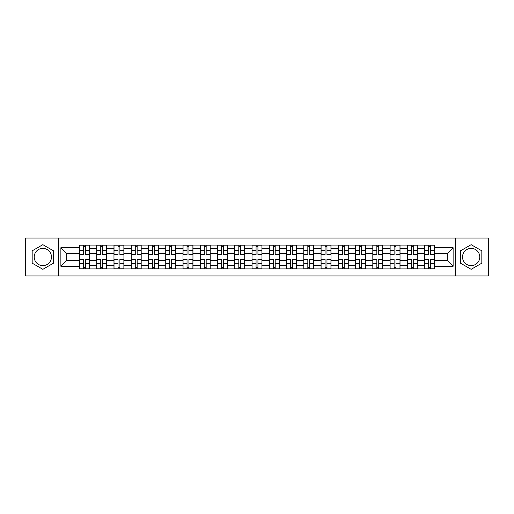 <?xml version="1.0" encoding="UTF-8"?>
<svg xmlns="http://www.w3.org/2000/svg" width="514" height="514" viewBox="0 0 514 514"><rect width="100%" height="100%" fill="white"/><g stroke="black" fill="none" stroke-linecap="round" stroke-linejoin="round"><path stroke-width="0.77" d="M42.848 265.629A8.629 8.629 0 0 1 34.22 257A8.629 8.629 0 0 1 42.848 248.371A8.629 8.629 0 0 1 51.471 257A8.629 8.629 0 0 1 42.848 265.629M471.152 265.629A8.629 8.629 0 0 1 462.529 257A8.629 8.629 0 0 1 471.152 248.371A8.629 8.629 0 0 1 479.78 257A8.629 8.629 0 0 1 471.152 265.629M455.333 275.973L488.3 275.973L488.3 238.027L25.7 238.027L25.7 275.973L455.333 275.973L455.333 238.027M96.716 268.893L96.716 248.48L89.417 248.48L89.417 268.893M89.417 248.48L89.417 245.107M96.716 248.48L96.716 245.107M106.674 245.107L106.674 268.893M113.973 268.893L113.973 245.107M123.925 245.107L123.925 268.893M131.231 268.893L131.231 245.107M141.183 245.107L141.183 268.893M148.482 268.893L148.482 245.107M158.44 245.107L158.44 268.893M165.739 268.893L165.739 245.107M175.698 245.107L175.698 268.893M182.997 268.893L182.997 245.107M192.956 245.107L192.956 268.893M200.254 268.893L200.254 245.107M210.207 245.107L210.207 268.893M217.512 268.893L217.512 245.107M227.464 245.107L227.464 268.893M234.763 268.893L234.763 245.107M244.722 245.107L244.722 268.893M252.021 268.893L252.021 245.107M261.979 245.107L261.979 268.893M269.278 268.893L269.278 245.107M279.237 245.107L279.237 268.893M286.536 268.893L286.536 245.107M296.488 245.107L296.488 268.893M303.793 268.893L303.793 245.107M313.746 245.107L313.746 268.893M321.044 268.893L321.044 245.107M331.003 245.107L331.003 268.893M338.302 268.893L338.302 245.107M348.261 245.107L348.261 268.893M355.559 268.893L355.559 245.107M365.518 245.107L365.518 268.893M372.817 268.893L372.817 245.107M382.769 245.107L382.769 268.893M390.075 268.893L390.075 245.107M400.027 245.107L400.027 268.893M407.326 268.893L407.326 245.107M417.284 245.107L417.284 268.893M424.583 268.893L424.583 245.107M424.583 260.431L417.284 260.431M407.326 260.431L400.027 260.431M390.075 260.431L382.769 260.431M372.817 260.431L365.518 260.431M355.559 260.431L348.261 260.431M338.302 260.431L331.003 260.431M321.044 260.431L313.746 260.431M303.793 260.431L296.488 260.431M286.536 260.431L279.237 260.431M269.278 260.431L261.979 260.431M252.021 260.431L244.722 260.431M234.763 260.431L227.464 260.431M217.512 260.431L210.207 260.431M200.254 260.431L192.956 260.431M182.997 260.431L175.698 260.431M165.739 260.431L158.44 260.431M148.482 260.431L141.183 260.431M131.231 260.431L123.925 260.431M113.973 260.431L106.674 260.431M96.716 260.431L89.417 260.431M424.583 253.569L417.284 253.569M407.326 253.569L400.027 253.569M390.075 253.569L382.769 253.569M372.817 253.569L365.518 253.569M355.559 253.569L348.261 253.569M338.302 253.569L331.003 253.569M321.044 253.569L313.746 253.569M303.793 253.569L296.488 253.569M286.536 253.569L279.237 253.569M269.278 253.569L261.979 253.569M252.021 253.569L244.722 253.569M234.763 253.569L227.464 253.569M217.512 253.569L210.207 253.569M200.254 253.569L192.956 253.569M182.997 253.569L175.698 253.569M165.739 253.569L158.44 253.569M148.482 253.569L141.183 253.569M131.231 253.569L123.925 253.569M113.973 253.569L106.674 253.569M96.716 253.569L89.417 253.569M66.736 260.431L79.458 260.431L79.458 253.569L66.736 253.569L66.736 260.431L60.877 266.291L60.877 247.709L79.458 247.709L79.458 253.569M434.542 253.569L434.542 260.431L447.264 260.431L447.264 253.569L434.542 253.569L434.542 245.107L79.458 245.107L79.458 247.709M434.542 247.709L453.123 247.709L453.123 266.291L434.542 266.291L434.542 260.431M79.458 260.431L79.458 268.893L434.542 268.893L434.542 266.291M79.458 266.291L60.877 266.291M58.667 275.973L58.667 238.027M53.52 250.838L42.848 244.677L32.17 250.838L32.17 263.162L42.848 269.323L53.52 263.162L53.52 250.838M481.83 250.838L471.152 244.677L460.48 250.838L460.48 263.162L471.152 269.323L481.83 263.162L481.83 250.838M85.375 267.235L83.499 267.235M83.499 246.765L85.375 246.765M102.633 267.235L100.75 267.235M100.75 246.765L102.633 246.765M119.89 267.235L118.008 267.235M118.008 246.765L119.89 246.765M137.148 267.235L135.266 267.235M135.266 246.765L137.148 246.765M154.406 267.235L152.523 267.235M152.523 246.765L154.406 246.765M171.657 267.235L169.781 267.235M169.781 246.765L171.657 246.765M188.914 267.235L187.032 267.235M187.032 246.765L188.914 246.765M206.172 267.235L204.289 267.235M204.289 246.765L206.172 246.765M223.429 267.235L221.547 267.235M221.547 246.765L223.429 246.765M240.687 267.235L238.804 267.235M238.804 246.765L240.687 246.765M257.938 267.235L256.062 267.235M256.062 246.765L257.938 246.765M275.196 267.235L273.313 267.235M273.313 246.765L275.196 246.765M292.453 267.235L290.571 267.235M290.571 246.765L292.453 246.765M309.711 267.235L307.828 267.235M307.828 246.765L309.711 246.765M326.968 267.235L325.086 267.235M325.086 246.765L326.968 246.765M344.219 267.235L342.343 267.235M342.343 246.765L344.219 246.765M361.477 267.235L359.594 267.235M359.594 246.765L361.477 246.765M378.734 267.235L376.852 267.235M376.852 246.765L378.734 246.765M395.992 267.235L394.109 267.235M394.109 246.765L395.992 246.765M413.25 267.235L411.367 267.235M411.367 246.765L413.25 246.765M430.501 267.235L428.625 267.235M428.625 246.765L430.501 246.765M60.877 247.709L66.736 253.569M447.264 260.431L453.123 266.291M447.264 253.569L453.123 247.709M85.375 254.623L85.375 245.217L89.359 245.217L89.359 254.623L85.375 254.623M83.499 246.656L85.375 246.656M83.499 245.217L79.516 245.217L79.516 254.623L83.499 254.623L83.499 245.217L87.039 245.217M83.499 259.377L83.499 268.783L79.516 268.783L79.516 259.377L83.499 259.377M85.375 267.344L83.499 267.344M85.375 268.783L89.359 268.783L89.359 259.377L85.375 259.377L85.375 268.783L81.835 268.783M102.633 254.623L102.633 245.217L106.616 245.217L106.616 254.623L102.633 254.623M100.75 246.656L102.633 246.656M100.75 245.217L96.773 245.217L96.773 254.623L100.75 254.623L100.75 245.217L104.291 245.217M119.89 254.623L119.89 245.217L123.874 245.217L123.874 254.623L119.89 254.623M118.008 246.656L119.89 246.656M118.008 245.217L114.024 245.217L114.024 254.623L118.008 254.623L118.008 245.217L121.548 245.217M100.75 259.377L100.75 268.783L96.773 268.783L96.773 259.377L100.75 259.377M102.633 267.344L100.75 267.344M102.633 268.783L106.616 268.783L106.616 259.377L102.633 259.377L102.633 268.783L99.093 268.783M118.008 259.377L118.008 268.783L114.024 268.783L114.024 259.377L118.008 259.377M119.89 267.344L118.008 267.344M119.89 268.783L123.874 268.783L123.874 259.377L119.89 259.377L119.89 268.783L116.35 268.783M137.148 254.623L137.148 245.217L141.132 245.217L141.132 254.623L137.148 254.623M135.266 246.656L137.148 246.656M135.266 245.217L131.282 245.217L131.282 254.623L135.266 254.623L135.266 245.217L138.806 245.217M154.406 254.623L154.406 245.217L158.383 245.217L158.383 254.623L154.406 254.623M152.523 246.656L154.406 246.656M152.523 245.217L148.54 245.217L148.54 254.623L152.523 254.623L152.523 245.217L156.063 245.217M171.657 254.623L171.657 245.217L175.64 245.217L175.64 254.623L171.657 254.623M169.781 246.656L171.657 246.656M169.781 245.217L165.797 245.217L165.797 254.623L169.781 254.623L169.781 245.217L173.321 245.217M135.266 259.377L135.266 268.783L131.282 268.783L131.282 259.377L135.266 259.377M137.148 267.344L135.266 267.344M137.148 268.783L141.132 268.783L141.132 259.377L137.148 259.377L137.148 268.783L133.608 268.783M152.523 259.377L152.523 268.783L148.54 268.783L148.54 259.377L152.523 259.377M154.406 267.344L152.523 267.344M154.406 268.783L158.383 268.783L158.383 259.377L154.406 259.377L154.406 268.783L150.865 268.783M169.781 259.377L169.781 268.783L165.797 268.783L165.797 259.377L169.781 259.377M171.657 267.344L169.781 267.344M171.657 268.783L175.64 268.783L175.64 259.377L171.657 259.377L171.657 268.783L168.117 268.783M188.914 254.623L188.914 245.217L192.898 245.217L192.898 254.623L188.914 254.623M187.032 246.656L188.914 246.656M187.032 245.217L183.055 245.217L183.055 254.623L187.032 254.623L187.032 245.217L190.572 245.217M187.032 259.377L187.032 268.783L183.055 268.783L183.055 259.377L187.032 259.377M188.914 267.344L187.032 267.344M188.914 268.783L192.898 268.783L192.898 259.377L188.914 259.377L188.914 268.783L185.374 268.783M206.172 254.623L206.172 245.217L210.155 245.217L210.155 254.623L206.172 254.623M204.289 246.656L206.172 246.656M204.289 245.217L200.306 245.217L200.306 254.623L204.289 254.623L204.289 245.217L207.829 245.217M204.289 259.377L204.289 268.783L200.306 268.783L200.306 259.377L204.289 259.377M206.172 267.344L204.289 267.344M206.172 268.783L210.155 268.783L210.155 259.377L206.172 259.377L206.172 268.783L202.632 268.783M223.429 254.623L223.429 245.217L227.413 245.217L227.413 254.623L223.429 254.623M221.547 246.656L223.429 246.656M221.547 245.217L217.563 245.217L217.563 254.623L221.547 254.623L221.547 245.217L225.087 245.217M221.547 259.377L221.547 268.783L217.563 268.783L217.563 259.377L221.547 259.377M223.429 267.344L221.547 267.344M223.429 268.783L227.413 268.783L227.413 259.377L223.429 259.377L223.429 268.783L219.889 268.783M240.687 254.623L240.687 245.217L244.664 245.217L244.664 254.623L240.687 254.623M238.804 246.656L240.687 246.656M238.804 245.217L234.821 245.217L234.821 254.623L238.804 254.623L238.804 245.217L242.345 245.217M238.804 259.377L238.804 268.783L234.821 268.783L234.821 259.377L238.804 259.377M240.687 267.344L238.804 267.344M240.687 268.783L244.664 268.783L244.664 259.377L240.687 259.377L240.687 268.783L237.147 268.783M257.938 254.623L257.938 245.217L261.922 245.217L261.922 254.623L257.938 254.623M256.062 246.656L257.938 246.656M256.062 245.217L252.078 245.217L252.078 254.623L256.062 254.623L256.062 245.217L259.602 245.217M275.196 254.623L275.196 245.217L279.179 245.217L279.179 254.623L275.196 254.623M273.313 246.656L275.196 246.656M273.313 245.217L269.336 245.217L269.336 254.623L273.313 254.623L273.313 245.217L276.853 245.217M292.453 254.623L292.453 245.217L296.437 245.217L296.437 254.623L292.453 254.623M290.571 246.656L292.453 246.656M290.571 245.217L286.587 245.217L286.587 254.623L290.571 254.623L290.571 245.217L294.111 245.217M309.711 254.623L309.711 245.217L313.694 245.217L313.694 254.623L309.711 254.623M307.828 246.656L309.711 246.656M307.828 245.217L303.845 245.217L303.845 254.623L307.828 254.623L307.828 245.217L311.368 245.217M326.968 254.623L326.968 245.217L330.945 245.217L330.945 254.623L326.968 254.623M325.086 246.656L326.968 246.656M325.086 245.217L321.102 245.217L321.102 254.623L325.086 254.623L325.086 245.217L328.626 245.217M344.219 254.623L344.219 245.217L348.203 245.217L348.203 254.623L344.219 254.623M342.343 246.656L344.219 246.656M342.343 245.217L338.36 245.217L338.36 254.623L342.343 254.623L342.343 245.217L345.883 245.217M256.062 259.377L256.062 268.783L252.078 268.783L252.078 259.377L256.062 259.377M257.938 267.344L256.062 267.344M257.938 268.783L261.922 268.783L261.922 259.377L257.938 259.377L257.938 268.783L254.398 268.783M273.313 259.377L273.313 268.783L269.336 268.783L269.336 259.377L273.313 259.377M275.196 267.344L273.313 267.344M275.196 268.783L279.179 268.783L279.179 259.377L275.196 259.377L275.196 268.783L271.655 268.783M290.571 259.377L290.571 268.783L286.587 268.783L286.587 259.377L290.571 259.377M292.453 267.344L290.571 267.344M292.453 268.783L296.437 268.783L296.437 259.377L292.453 259.377L292.453 268.783L288.913 268.783M307.828 259.377L307.828 268.783L303.845 268.783L303.845 259.377L307.828 259.377M309.711 267.344L307.828 267.344M309.711 268.783L313.694 268.783L313.694 259.377L309.711 259.377L309.711 268.783L306.171 268.783M325.086 259.377L325.086 268.783L321.102 268.783L321.102 259.377L325.086 259.377M326.968 267.344L325.086 267.344M326.968 268.783L330.945 268.783L330.945 259.377L326.968 259.377L326.968 268.783L323.428 268.783M342.343 259.377L342.343 268.783L338.36 268.783L338.36 259.377L342.343 259.377M344.219 267.344L342.343 267.344M344.219 268.783L348.203 268.783L348.203 259.377L344.219 259.377L344.219 268.783L340.679 268.783M361.477 254.623L361.477 245.217L365.46 245.217L365.46 254.623L361.477 254.623M359.594 246.656L361.477 246.656M359.594 245.217L355.617 245.217L355.617 254.623L359.594 254.623L359.594 245.217L363.135 245.217M359.594 259.377L359.594 268.783L355.617 268.783L355.617 259.377L359.594 259.377M361.477 267.344L359.594 267.344M361.477 268.783L365.46 268.783L365.46 259.377L361.477 259.377L361.477 268.783L357.937 268.783M378.734 254.623L378.734 245.217L382.718 245.217L382.718 254.623L378.734 254.623M376.852 246.656L378.734 246.656M376.852 245.217L372.868 245.217L372.868 254.623L376.852 254.623L376.852 245.217L380.392 245.217M376.852 259.377L376.852 268.783L372.868 268.783L372.868 259.377L376.852 259.377M378.734 267.344L376.852 267.344M378.734 268.783L382.718 268.783L382.718 259.377L378.734 259.377L378.734 268.783L375.194 268.783M395.992 254.623L395.992 245.217L399.976 245.217L399.976 254.623L395.992 254.623M394.109 246.656L395.992 246.656M394.109 245.217L390.126 245.217L390.126 254.623L394.109 254.623L394.109 245.217L397.65 245.217M394.109 259.377L394.109 268.783L390.126 268.783L390.126 259.377L394.109 259.377M395.992 267.344L394.109 267.344M395.992 268.783L399.976 268.783L399.976 259.377L395.992 259.377L395.992 268.783L392.452 268.783M413.25 254.623L413.25 245.217L417.227 245.217L417.227 254.623L413.25 254.623M411.367 246.656L413.25 246.656M411.367 245.217L407.384 245.217L407.384 254.623L411.367 254.623L411.367 245.217L414.907 245.217M411.367 259.377L411.367 268.783L407.384 268.783L407.384 259.377L411.367 259.377M413.25 267.344L411.367 267.344M413.25 268.783L417.227 268.783L417.227 259.377L413.25 259.377L413.25 268.783L409.709 268.783M430.501 254.623L430.501 245.217L434.484 245.217L434.484 254.623L430.501 254.623M428.625 246.656L430.501 246.656M428.625 245.217L424.641 245.217L424.641 254.623L428.625 254.623L428.625 245.217L432.165 245.217M428.625 259.377L428.625 268.783L424.641 268.783L424.641 259.377L428.625 259.377M430.501 267.344L428.625 267.344M430.501 268.783L434.484 268.783L434.484 259.377L430.501 259.377L430.501 268.783L426.961 268.783M407.326 248.48L400.027 248.48M390.075 248.48L382.769 248.48M372.817 248.48L365.518 248.48M355.559 248.48L348.261 248.48M338.302 248.48L331.003 248.48M321.044 248.48L313.746 248.48M303.793 248.48L296.488 248.48M286.536 248.48L279.237 248.48M269.278 248.48L261.979 248.48M252.021 248.48L244.722 248.48M234.763 248.48L227.464 248.48M217.512 248.48L210.207 248.48M200.254 248.48L192.956 248.48M182.997 248.48L175.698 248.48M165.739 248.48L158.44 248.48M148.482 248.48L141.183 248.48M131.231 248.48L123.925 248.48M113.973 248.48L106.674 248.48M424.583 248.48L417.284 248.48M407.326 265.52L400.027 265.52M390.075 265.52L382.769 265.52M372.817 265.52L365.518 265.52M355.559 265.52L348.261 265.52M338.302 265.52L331.003 265.52M321.044 265.52L313.746 265.52M303.793 265.52L296.488 265.52M286.536 265.52L279.237 265.52M269.278 265.52L261.979 265.52M252.021 265.52L244.722 265.52M234.763 265.52L227.464 265.52M217.512 265.52L210.207 265.52M200.254 265.52L192.956 265.52M182.997 265.52L175.698 265.52M165.739 265.52L158.44 265.52M148.482 265.52L141.183 265.52M131.231 265.52L123.925 265.52M113.973 265.52L106.674 265.52M96.716 265.52L89.417 265.52M424.583 265.52L417.284 265.52M85.375 254.385L89.359 254.385M85.375 250.652L89.359 250.652M79.516 254.385L83.499 254.385M79.516 250.652L83.499 250.652M83.499 259.615L79.516 259.615M83.499 263.348L79.516 263.348M89.359 259.615L85.375 259.615M89.359 263.348L85.375 263.348M102.633 254.385L106.616 254.385M102.633 250.652L106.616 250.652M96.773 254.385L100.75 254.385M96.773 250.652L100.75 250.652M119.89 254.385L123.874 254.385M119.89 250.652L123.874 250.652M114.024 254.385L118.008 254.385M114.024 250.652L118.008 250.652M100.75 259.615L96.773 259.615M100.75 263.348L96.773 263.348M106.616 259.615L102.633 259.615M106.616 263.348L102.633 263.348M118.008 259.615L114.024 259.615M118.008 263.348L114.024 263.348M123.874 259.615L119.89 259.615M123.874 263.348L119.89 263.348M137.148 254.385L141.132 254.385M137.148 250.652L141.132 250.652M131.282 254.385L135.266 254.385M131.282 250.652L135.266 250.652M154.406 254.385L158.383 254.385M154.406 250.652L158.383 250.652M148.54 254.385L152.523 254.385M148.54 250.652L152.523 250.652M171.657 254.385L175.64 254.385M171.657 250.652L175.64 250.652M165.797 254.385L169.781 254.385M165.797 250.652L169.781 250.652M135.266 259.615L131.282 259.615M135.266 263.348L131.282 263.348M141.132 259.615L137.148 259.615M141.132 263.348L137.148 263.348M152.523 259.615L148.54 259.615M152.523 263.348L148.54 263.348M158.383 259.615L154.406 259.615M158.383 263.348L154.406 263.348M169.781 259.615L165.797 259.615M169.781 263.348L165.797 263.348M175.64 259.615L171.657 259.615M175.64 263.348L171.657 263.348M188.914 254.385L192.898 254.385M188.914 250.652L192.898 250.652M183.055 254.385L187.032 254.385M183.055 250.652L187.032 250.652M187.032 259.615L183.055 259.615M187.032 263.348L183.055 263.348M192.898 259.615L188.914 259.615M192.898 263.348L188.914 263.348M206.172 254.385L210.155 254.385M206.172 250.652L210.155 250.652M200.306 254.385L204.289 254.385M200.306 250.652L204.289 250.652M204.289 259.615L200.306 259.615M204.289 263.348L200.306 263.348M210.155 259.615L206.172 259.615M210.155 263.348L206.172 263.348M223.429 254.385L227.413 254.385M223.429 250.652L227.413 250.652M217.563 254.385L221.547 254.385M217.563 250.652L221.547 250.652M221.547 259.615L217.563 259.615M221.547 263.348L217.563 263.348M227.413 259.615L223.429 259.615M227.413 263.348L223.429 263.348M240.687 254.385L244.664 254.385M240.687 250.652L244.664 250.652M234.821 254.385L238.804 254.385M234.821 250.652L238.804 250.652M238.804 259.615L234.821 259.615M238.804 263.348L234.821 263.348M244.664 259.615L240.687 259.615M244.664 263.348L240.687 263.348M257.938 254.385L261.922 254.385M257.938 250.652L261.922 250.652M252.078 254.385L256.062 254.385M252.078 250.652L256.062 250.652M275.196 254.385L279.179 254.385M275.196 250.652L279.179 250.652M269.336 254.385L273.313 254.385M269.336 250.652L273.313 250.652M292.453 254.385L296.437 254.385M292.453 250.652L296.437 250.652M286.587 254.385L290.571 254.385M286.587 250.652L290.571 250.652M309.711 254.385L313.694 254.385M309.711 250.652L313.694 250.652M303.845 254.385L307.828 254.385M303.845 250.652L307.828 250.652M326.968 254.385L330.945 254.385M326.968 250.652L330.945 250.652M321.102 254.385L325.086 254.385M321.102 250.652L325.086 250.652M344.219 254.385L348.203 254.385M344.219 250.652L348.203 250.652M338.36 254.385L342.343 254.385M338.36 250.652L342.343 250.652M256.062 259.615L252.078 259.615M256.062 263.348L252.078 263.348M261.922 259.615L257.938 259.615M261.922 263.348L257.938 263.348M273.313 259.615L269.336 259.615M273.313 263.348L269.336 263.348M279.179 259.615L275.196 259.615M279.179 263.348L275.196 263.348M290.571 259.615L286.587 259.615M290.571 263.348L286.587 263.348M296.437 259.615L292.453 259.615M296.437 263.348L292.453 263.348M307.828 259.615L303.845 259.615M307.828 263.348L303.845 263.348M313.694 259.615L309.711 259.615M313.694 263.348L309.711 263.348M325.086 259.615L321.102 259.615M325.086 263.348L321.102 263.348M330.945 259.615L326.968 259.615M330.945 263.348L326.968 263.348M342.343 259.615L338.36 259.615M342.343 263.348L338.36 263.348M348.203 259.615L344.219 259.615M348.203 263.348L344.219 263.348M361.477 254.385L365.46 254.385M361.477 250.652L365.46 250.652M355.617 254.385L359.594 254.385M355.617 250.652L359.594 250.652M359.594 259.615L355.617 259.615M359.594 263.348L355.617 263.348M365.46 259.615L361.477 259.615M365.46 263.348L361.477 263.348M378.734 254.385L382.718 254.385M378.734 250.652L382.718 250.652M372.868 254.385L376.852 254.385M372.868 250.652L376.852 250.652M376.852 259.615L372.868 259.615M376.852 263.348L372.868 263.348M382.718 259.615L378.734 259.615M382.718 263.348L378.734 263.348M395.992 254.385L399.976 254.385M395.992 250.652L399.976 250.652M390.126 254.385L394.109 254.385M390.126 250.652L394.109 250.652M394.109 259.615L390.126 259.615M394.109 263.348L390.126 263.348M399.976 259.615L395.992 259.615M399.976 263.348L395.992 263.348M413.25 254.385L417.227 254.385M413.25 250.652L417.227 250.652M407.384 254.385L411.367 254.385M407.384 250.652L411.367 250.652M411.367 259.615L407.384 259.615M411.367 263.348L407.384 263.348M417.227 259.615L413.25 259.615M417.227 263.348L413.25 263.348M430.501 254.385L434.484 254.385M430.501 250.652L434.484 250.652M424.641 254.385L428.625 254.385M424.641 250.652L428.625 250.652M428.625 259.615L424.641 259.615M428.625 263.348L424.641 263.348M434.484 259.615L430.501 259.615M434.484 263.348L430.501 263.348"/></g></svg>
